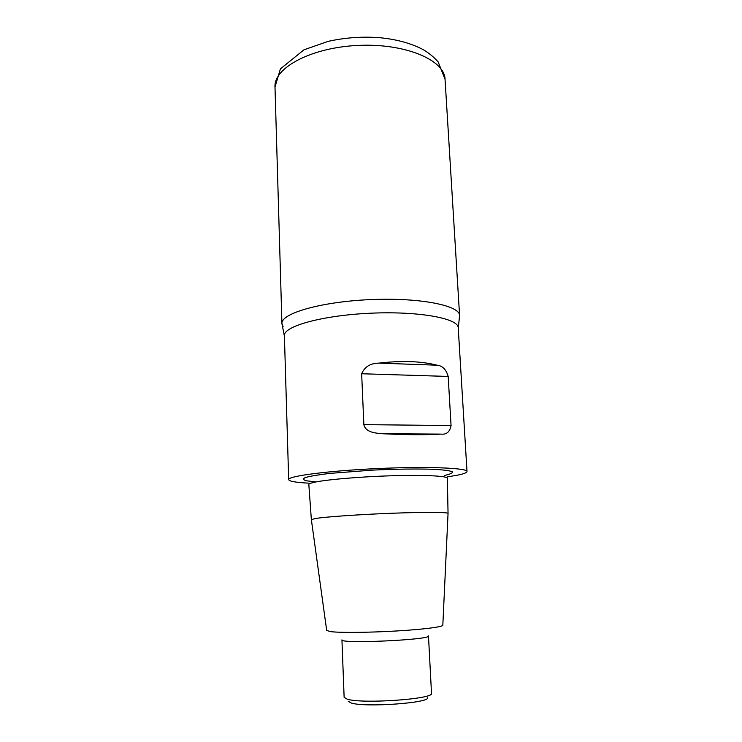 <?xml version="1.0" encoding="UTF-8"?>
<svg xmlns="http://www.w3.org/2000/svg" width="742" height="742" viewBox="0 0 742 742"><rect width="100%" height="100%" fill="white"/><g stroke="black" fill="none" stroke-linecap="round" stroke-linejoin="round"><path stroke-width="1.11" d="M448.047 513.436C448.483 512.166 424.916 511.999 392.416 513.232C359.972 514.447 326.118 516.794 315.545 518.482L311.352 519.641L308.839 484.554C308.765 483.951 310.165 483.292 313.031 482.569C323.679 479.87 357.978 476.809 390.904 475.789C423.877 474.759 447.797 475.956 447.37 478.265L448.047 513.436M448.047 513.464L442.826 625.181C443.299 626.851 423.404 629.42 396.033 631.006C368.691 632.601 339.892 632.833 330.533 631.627L326.693 630.459L311.362 519.669M347.265 699.168L344.13 697.332L341.941 639.845C339.261 644.065 431.566 639.873 428.477 635.913L431.51 693.362C434.191 699.066 362.096 704.139 347.265 699.168M427.744 697.656C429.97 702.999 364.776 707.627 351.17 702.989L348.276 701.264M447.472 476.846L456.701 475.316C463.5 473.999 466.941 472.737 467.006 471.532C467.72 467.942 427.151 466.291 377.539 468.564C327.936 470.799 287.664 476.123 288.675 479.629C289.13 481.308 295.78 482.476 308.616 483.153M467.006 471.532L458.222 327.797C458.528 318.364 418.711 310.972 370.49 313.217C322.251 315.35 283.258 326.322 284.399 335.681M382.232 433.708C405.661 434.905 425.249 435.035 441.008 434.098C446.517 434.766 449.875 431.918 451.062 425.537L448.177 376.444C446.22 369.535 442.52 365.787 437.084 365.203C421.252 361.15 401.876 360.454 378.949 363.126C370.462 363.2 364.693 366.743 361.651 373.745L363.858 424.647C365.648 432.475 375.545 433.142 382.232 433.708L441.008 434.098M274.994 87.018C273.594 67.837 311.297 47.423 358.321 45.401C405.336 43.157 444.718 60.074 445.052 79.301L459.586 315.536C459.882 305.398 419.193 297.329 369.868 299.629C320.535 301.808 280.736 313.523 281.923 323.595L283.092 326.656M458.25 328.354L459.586 315.536C459.882 305.398 419.193 297.329 369.868 299.629C320.535 301.808 280.736 313.523 281.923 323.595L284.418 336.247M316.12 481.901L306.669 480.835C302.977 479.888 302.597 478.766 305.528 477.477C310.49 476.114 318.578 474.759 329.791 473.396L372.493 470.113C396.311 468.981 418.924 468.721 434.821 469.352C444.004 469.918 449.856 470.725 452.407 471.782C452.935 472.923 450.32 474.147 444.56 475.455M363.858 424.647L451.062 425.537M361.651 373.745L448.177 376.444M378.949 363.126L437.084 365.203M284.399 335.69L288.675 479.629M445.052 79.301L438.16 61.92C434.255 57.468 429.525 53.517 423.951 50.066C411.903 43.528 397.211 39.409 379.876 37.712C362.235 36.377 344.984 37.601 328.131 41.376L304.007 49.779L280.402 68.913L274.994 87.027L281.932 323.595"/></g></svg>
